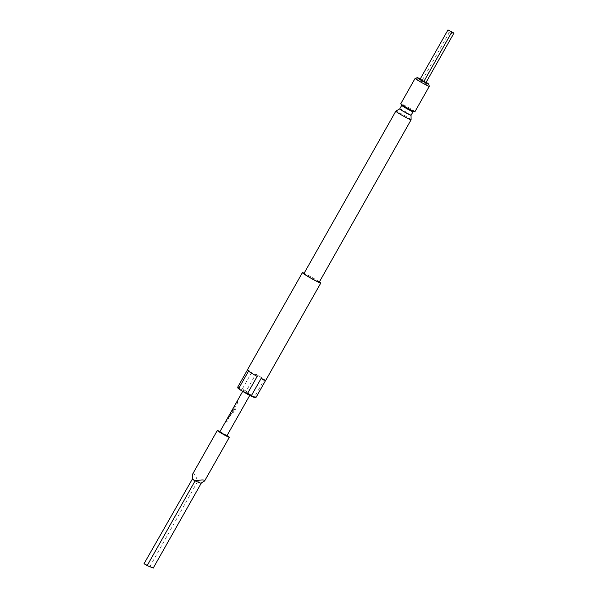<?xml version="1.0" encoding="UTF-8"?>
<svg xmlns="http://www.w3.org/2000/svg" width="598" height="598" viewBox="0 0 598 598"><rect width="100%" height="100%" fill="white"/><g stroke="black" fill="none" stroke-linecap="round" stroke-linejoin="round"><path stroke-width="0.45" stroke-dasharray="2.99 2.24" d="M247.273 370.095A10.562 0.628 -150.5 0 1 248.327 370.371A10.562 0.628 -150.5 0 1 251.863 372.076L242.28 389.021L241.173 389.433A9.747 0.583 -150.5 0 1 247.109 392.632L246.174 391.114L255.757 374.176A10.562 0.628 -150.5 0 1 264.428 379.416L254.845 396.362L253.111 396.257A9.747 0.583 -150.5 0 1 254.95 397.76M256.049 397.349A10.562 0.628 29.5 0 0 254.845 396.362M246.174 391.114A10.562 0.628 29.5 0 0 242.28 389.021M192.601 474.154L193.632 473.736C195.008 474.543 196.353 477.084 197.669 481.353L150.083 566.209L144.036 563.705M227.016 435.598A6.907 0.411 29.5 0 0 219.944 431.599M200.801 483.244A6.907 0.411 29.5 0 0 197.669 481.353L192.309 479.133M319.392 281.89A10.562 0.628 29.5 0 0 304.12 273.249M319.22 282.196A8.776 0.523 29.5 0 0 313.546 278.391A8.776 0.523 29.5 0 0 304.823 273.787A8.776 0.523 29.5 0 0 303.948 273.548M411.095 119.802A8.776 0.523 29.5 0 0 405.28 115.952A8.776 0.523 29.5 0 0 396.691 111.415A8.776 0.523 29.5 0 0 395.824 111.168M411.05 115.264L411.05 115.272A6.503 0.389 29.5 0 0 406.745 112.409A6.503 0.389 29.5 0 0 400.376 109.053A6.503 0.389 29.5 0 0 399.741 108.866L399.733 108.873M414.915 111.736A8.125 0.486 29.5 0 0 409.66 108.216A8.125 0.486 29.5 0 0 401.587 103.947A8.125 0.486 29.5 0 0 400.772 103.731M415.176 78.301A8.125 0.486 -150.5 0 1 415.961 78.54A8.125 0.486 -150.5 0 1 423.833 82.688A8.125 0.486 -150.5 0 1 429.297 86.291M426.127 82.285A6.503 0.389 29.5 0 0 420.237 78.958M412.994 111.766A6.503 0.389 29.5 0 0 413.039 111.751A6.503 0.389 29.5 0 0 408.838 108.933A6.503 0.389 29.5 0 0 402.372 105.517A6.503 0.389 29.5 0 0 401.729 105.345L401.714 105.368M219.78 431.891L226.851 435.89M226.104 421.53L226.851 421.874L227.27 421.134L226.35 420.723L227.718 418.271L228.683 418.637L229.101 417.897L228.144 417.471L227.591 418.122L226.104 421.53M228.832 416.716L229.968 416.365L231.441 413.771L231.366 412.859L230.708 412.613L230.29 413.36L230.888 413.637L229.535 416.036L228.877 415.849L228.458 416.597L228.832 416.716M231.561 411.895L232.801 412.493L233.818 412.127L235.575 409.01L234.917 408.666L233.257 411.596L231.852 411.005L233.257 408.509L233.661 408.74L232.473 410.841L232.958 411.08L234.162 408.95L233.601 407.836L231.561 411.895M234.281 407.074L235.029 407.417L235.448 406.677L234.528 406.266L235.896 403.814L236.86 404.188L237.279 403.448L236.322 403.022L235.769 403.672L234.281 407.074M237.01 402.26L237.757 402.604L238.176 401.863L237.055 401.408L236.636 402.148L237.01 402.26M249.613 394.837L242.945 390.943L249.613 394.837M426.008 82.502L420.035 79.317M200.868 483.214A7.722 0.463 29.5 0 0 198.013 481.495M153.215 568.1A7.722 0.463 29.5 0 0 150.083 566.209M237.989 388.184A9.747 0.583 -150.5 0 1 238.011 388.124L237.705 387.13M248.499 371.171L257.177 376.419M255.757 374.176L264.428 379.416M253.111 396.257L247.109 392.632M247.295 370.184L251.863 372.076M241.173 389.433L238.011 388.124M261.064 378.512L265.639 380.403M422.248 80.229L450.204 30.812M236.703 402.185L237.802 402.641L238.221 401.901L237.122 401.445L236.636 402.148M235.844 403.71L234.147 407.036L235.074 407.455L235.5 406.707L234.603 406.251L235.963 403.852L236.905 404.218L237.324 403.478L236.389 403.059L235.769 403.672M233.227 411.648L231.912 411.043L233.325 408.546L233.721 408.77L232.525 410.878L233.011 411.11L234.214 408.98L234.147 408.075L233.669 407.873L233.115 408.531L231.419 411.858L232.839 412.515L233.84 412.142L235.605 409.032L234.954 408.688L233.183 411.626M231.426 412.897L230.783 412.657L230.357 413.397L230.948 413.674L229.595 416.066L228.952 415.894L228.526 416.634L230.021 416.395L231.486 413.801L231.366 412.859M227.666 418.166L225.962 421.493L226.896 421.904L227.322 421.164L226.418 420.76L227.786 418.308L228.735 418.667L229.154 417.927L228.212 417.509L227.591 418.122M453.097 32.696L448.904 35.162L448.859 30.296M249.755 395.405L250.016 394.942M242.713 391.354L242.945 390.943"/><path stroke-width="0.9" d="M453.964 33.084L447.992 29.9L453.964 33.084L426.008 82.502L423.795 81.59L451.752 32.172M304.12 273.249A10.562 0.628 29.5 0 0 303.448 272.95A10.562 0.628 29.5 0 0 302.394 272.673A10.562 0.628 29.5 0 0 309.226 277.24A10.562 0.628 29.5 0 0 319.721 282.794A10.562 0.628 29.5 0 0 320.775 283.071L265.661 380.492A10.562 0.628 -150.5 0 1 264.608 380.216A10.562 0.628 -150.5 0 1 261.064 378.512L251.481 395.457L251.788 396.452A9.747 0.583 -150.5 0 1 245.853 393.26L247.587 393.357A10.562 0.628 29.5 0 0 251.481 395.457M251.788 396.452L254.95 397.76L256.049 397.349L265.572 380.522M219.944 431.599A6.907 0.411 29.5 0 0 217.993 430.672A6.907 0.411 29.5 0 0 217.306 430.485A6.907 0.411 29.5 0 0 221.776 433.475A6.907 0.411 29.5 0 0 228.638 437.108A6.907 0.411 29.5 0 0 229.326 437.288A6.907 0.411 29.5 0 0 227.016 435.598M200.801 483.244L204.621 480.956L204.269 480.172C202.7 479.701 199.754 479.985 195.441 481.024L201.145 483.386A7.722 0.463 29.5 0 0 200.868 483.214M320.775 283.071A10.562 0.628 29.5 0 0 319.392 281.89M411.043 115.279A6.503 0.389 29.5 0 1 410.392 115.108A6.503 0.389 29.5 0 1 403.934 111.691A6.503 0.389 29.5 0 1 399.726 108.881A6.503 0.389 29.5 0 0 399.726 108.881L395.824 111.168A8.776 0.523 29.5 0 0 395.809 111.183L303.948 273.548A8.776 0.523 29.5 0 0 309.622 277.352A8.776 0.523 29.5 0 0 318.345 281.957A8.776 0.523 29.5 0 0 319.22 282.196L411.088 119.824A8.776 0.523 29.5 0 0 411.095 119.802L411.05 115.272A6.503 0.389 29.5 0 0 411.05 115.264L413.031 111.766M395.809 111.183A8.776 0.523 29.5 0 0 401.49 114.98A8.776 0.523 29.5 0 0 410.213 119.593A8.776 0.523 29.5 0 0 411.088 119.824M415.147 78.323L400.772 103.731A8.125 0.486 29.5 0 0 400.787 103.798A8.125 0.486 29.5 0 0 406.386 107.461A8.125 0.486 29.5 0 0 414.108 111.52A8.125 0.486 29.5 0 0 414.855 111.759A8.125 0.486 29.5 0 0 414.915 111.736L429.297 86.321A8.125 0.486 -150.5 0 1 428.482 86.105A8.125 0.486 -150.5 0 1 420.409 81.836A8.125 0.486 -150.5 0 1 415.147 78.323A8.125 0.486 -150.5 0 1 415.176 78.301L417.382 77.695A6.503 0.389 29.5 0 0 421.403 80.431A6.503 0.389 29.5 0 0 428.026 83.937A6.503 0.389 29.5 0 0 428.676 84.086A6.503 0.389 29.5 0 0 426.127 82.285M428.676 84.086L429.297 86.291A8.125 0.486 -150.5 0 1 429.297 86.321M420.237 78.958A6.503 0.389 29.5 0 0 418.009 77.882A6.503 0.389 29.5 0 0 417.382 77.695M401.729 105.345A6.503 0.389 29.5 0 0 401.736 105.398A6.503 0.389 29.5 0 0 406.214 108.328A6.503 0.389 29.5 0 0 412.388 111.579A6.503 0.389 29.5 0 0 412.994 111.766L414.855 111.759M249.755 395.405L226.851 435.89L226.448 435.785L219.78 431.891L242.713 391.354M447.992 29.9L420.035 79.317L423.795 81.59M191.965 478.991A7.722 0.463 29.5 0 0 195.098 480.882L147.168 565.596A7.722 0.463 29.5 0 1 144.036 563.705L192.309 479.133L192.601 474.154L217.306 430.485M192.309 479.133A6.907 0.411 29.5 0 0 195.441 481.024L195.098 480.882M147.168 565.596L153.215 568.1L201.145 483.386M238.011 388.124L237.705 387.13A10.562 0.628 29.5 0 0 238.916 388.117L239.85 389.627A9.747 0.583 -150.5 0 1 237.989 388.184L237.802 387.504M239.85 389.627L245.853 393.26M247.587 393.357L257.177 376.419A10.562 0.628 -150.5 0 1 248.499 371.171L238.916 388.117M237.705 387.13L247.295 370.184A10.562 0.628 -150.5 0 1 247.273 370.095L302.394 272.673M204.621 480.956L229.326 437.288M401.736 105.398L400.787 103.798M399.726 108.881L401.714 105.368"/></g></svg>
